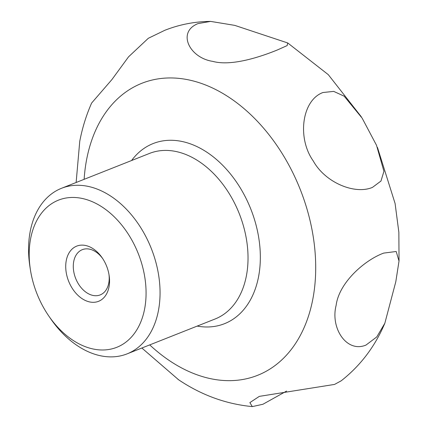 <?xml version="1.0" encoding="UTF-8"?>
<svg xmlns="http://www.w3.org/2000/svg" width="428" height="428" viewBox="0 0 428 428"><rect width="100%" height="100%" fill="white"/><g stroke="black" fill="none" stroke-linecap="round" stroke-linejoin="round"><path stroke-width="0.64" d="M277.547 49.889C260.529 56.87 231.398 66.533 212.78 61.375C189.422 57.924 176.684 31.988 198.062 23.588L210.619 21.4L234.737 25.37L287.712 42.955L287.167 45.582L277.547 49.889M210.619 21.4C194.788 21.544 179.535 24.503 164.871 30.27L148.318 38.285L128.544 56.833L111.954 79.517L91.624 103.046C86.279 115.143 82.326 127.886 79.758 141.288L76.125 182.499M336.119 305.421C338.981 282.64 364.613 260.074 383.686 253.103L396.2 251.493L399.019 261.064L395.793 281.774L384.847 323.236L376.758 336.943L365.972 345.08C346.648 353.186 330.239 328.105 336.119 305.421M372.488 187.368C354.983 194.911 325.221 182.703 313.237 160.923C296.909 137.886 301.949 100.179 322.947 92.518L333.717 91.389L344.166 96.177L362.158 118.171L376.512 145.29L383.932 171.323L380.968 181.044L372.488 187.368M141.855 348.018L178.604 379.775M286.6 391.069L262.915 404.267L252.317 406.6L249.872 402.609L259.331 396.371L334.541 384.424L341.191 380.818C360.446 365.689 375.003 346.493 384.847 323.236M30.372 269.56L29.885 266.393A89.045 61.295 68.4 0 1 61.509 188.293A89.045 61.295 68.4 0 1 108.958 194.991A89.045 61.295 68.4 0 1 159.334 280.26A89.045 61.295 68.4 0 1 127.111 353.86A89.045 61.295 68.4 0 1 79.656 347.156A89.045 61.295 68.4 0 1 50.579 318.609L48.765 315.971A79.153 54.484 68.4 0 1 30.372 269.56A79.153 54.484 68.4 0 1 100.66 206.093A79.153 54.484 68.4 0 1 144.611 308.989A79.153 54.484 68.4 0 1 74.611 341.346A79.153 54.484 68.4 0 1 48.765 315.971M66.27 260.492A29.682 20.432 68.4 0 1 102.212 257.875A29.682 20.432 68.4 0 1 109.108 275.279A29.682 20.432 68.4 0 1 109.001 286.947A29.682 20.432 68.4 0 1 82.754 299.081A29.682 20.432 68.4 0 1 66.27 260.492M108.963 274.38A24.326 16.745 68.4 0 1 108.76 283.127A24.326 16.745 68.4 0 1 100.211 294.903A24.326 16.745 68.4 0 1 80.571 286.995A24.326 16.745 68.4 0 1 73.734 261.449A24.326 16.745 68.4 0 1 82.288 249.674A24.326 16.745 68.4 0 1 102.72 258.63M84.129 179.327A157.065 108.118 68.4 0 1 86.67 159.312A157.065 108.118 68.4 0 1 225.577 95.102A157.065 108.118 68.4 0 1 312.793 299.295A157.065 108.118 68.4 0 1 173.891 363.506A157.065 108.118 68.4 0 1 149.73 344.898M131.583 160.527A96.878 66.688 68.4 0 1 218.901 161.645A96.878 66.688 68.4 0 1 258.544 276.804A96.878 66.688 68.4 0 1 197.185 326.093M61.509 188.293L149.479 153.433A89.045 61.295 68.4 0 1 196.934 160.136A89.045 61.295 68.4 0 1 246.378 275.9A89.045 61.295 68.4 0 1 215.081 319.004L127.111 353.86M177.957 379.342C201.08 394.99 225.866 404.075 252.322 406.6M361.328 116.823L328.313 74.681L287.814 43.019M377.448 147.382L395.092 203.503L398.853 232.254L399.035 260.706"/></g></svg>
